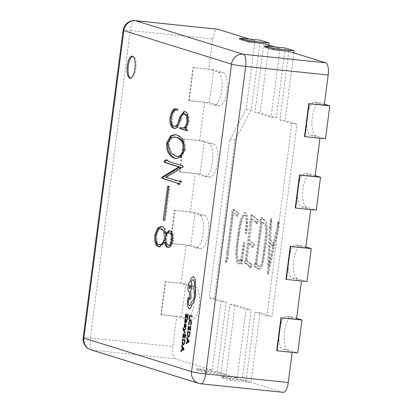 <?xml version="1.0" encoding="UTF-8"?>
<svg xmlns="http://www.w3.org/2000/svg" width="413" height="413" viewBox="0 0 413 413"><rect width="100%" height="100%" fill="white"/><g stroke="black" fill="none" stroke-linecap="round" stroke-linejoin="round"><path stroke-width="0.31" stroke-dasharray="2.06 1.55" d="M130.462 78.155A11.099 3.96 -84.1 0 0 130.967 78.305A11.099 3.96 -84.1 0 0 135.965 68.465A11.099 3.96 -84.1 0 0 133.265 56.225A11.099 3.96 -84.1 0 0 132.738 56.266M175.282 358.758A11.099 3.96 95.9 0 1 172.861 346.574L90.354 337.999A11.099 3.96 -84.1 0 0 92.775 350.178L175.282 358.758L212.205 370.255L196.738 368.644L205.581 371.401L221.053 373.011L237.207 378.04L221.735 376.429L230.583 379.186L246.055 380.796L282.977 392.293L200.47 383.713L92.775 350.178A11.099 10.34 -72.7 0 1 90.901 349.796M83.194 337.767A11.099 0.743 7.4 0 1 90.354 337.999L130.291 30.49L212.803 39.07L208.88 69.27L218.11 72.146A16.649 5.937 95.9 0 1 221.74 90.416A16.649 5.937 95.9 0 1 214.249 105.181A16.649 5.937 95.9 0 1 213.831 105.093L204.6 102.218L199.608 140.657L208.839 143.533A16.649 5.937 95.9 0 1 212.468 161.803A16.649 5.937 95.9 0 1 204.977 176.563A16.649 5.937 95.9 0 1 204.559 176.48L195.328 173.605L190.336 212.045L199.567 214.915A16.649 5.937 95.9 0 1 203.196 233.185A16.649 5.937 95.9 0 1 195.705 247.95A16.649 5.937 95.9 0 1 195.287 247.862L186.056 244.992L181.064 283.426L190.295 286.302A16.649 5.937 95.9 0 1 193.924 304.572A16.649 5.937 95.9 0 1 186.433 319.337A16.649 5.937 95.9 0 1 186.015 319.249L176.785 316.373L172.861 346.574M212.803 39.07A11.099 3.96 95.9 0 1 217.796 29.23M212.205 370.255L221.12 301.614L209.2 297.902L229.736 139.754L246.081 109.424L254.997 40.784L249.633 39.111M195.452 286.839A16.649 5.937 95.9 0 1 199.081 305.109A16.649 5.937 95.9 0 1 191.591 319.874A16.649 5.937 95.9 0 1 191.173 319.786L181.555 316.792L185.835 283.845L195.452 286.839L190.295 286.302M204.724 215.452A16.649 5.937 95.9 0 1 208.353 233.722A16.649 5.937 95.9 0 1 200.863 248.487A16.649 5.937 95.9 0 1 200.444 248.399L190.827 245.405L195.106 212.458L204.724 215.452L199.567 214.915M213.996 144.07A16.649 5.937 95.9 0 1 217.625 162.34A16.649 5.937 95.9 0 1 210.134 177.1A16.649 5.937 95.9 0 1 209.716 177.017L200.099 174.023L204.378 141.076L213.996 144.07L208.839 143.533M223.268 72.683A16.649 5.937 95.9 0 1 226.897 90.953A16.649 5.937 95.9 0 1 219.406 105.718A16.649 5.937 95.9 0 1 218.988 105.63L209.37 102.636L213.65 69.689L223.268 72.683L218.11 72.146M221.053 373.011L229.969 304.371L246.122 309.399L251.28 309.936L235.126 304.908L226.066 374.643L217.223 371.891L226.278 302.151L214.352 298.439L234.894 140.291L251.238 109.961L260.298 40.221M237.207 378.04L246.122 309.399M292.161 352.387L282.941 349.434L288.098 349.966L297.711 352.96M283.256 392.35A11.099 3.96 95.9 0 1 282.977 392.293M246.055 380.796L254.966 312.156L266.891 315.868L272.048 316.404L260.123 312.693L251.068 382.428L242.219 379.676L251.28 309.936M288.842 51.326L279.931 119.961L291.852 123.678L266.891 315.868M324.267 105.201L315.036 102.326A16.649 5.937 -84.1 0 0 314.618 102.243A16.649 5.937 -84.1 0 0 307.05 117.597A16.649 5.937 -84.1 0 0 310.757 135.273L315.914 135.81L325.527 138.804M319.977 138.231L310.757 135.273M314.995 176.588L305.765 173.713A16.649 5.937 -84.1 0 0 305.346 173.625A16.649 5.937 -84.1 0 0 297.783 188.984A16.649 5.937 -84.1 0 0 301.485 206.66L306.642 207.197L316.255 210.191M310.705 209.613L301.485 206.66M305.723 247.976L296.493 245.1A16.649 5.937 -84.1 0 0 296.075 245.012A16.649 5.937 -84.1 0 0 288.511 260.366A16.649 5.937 -84.1 0 0 292.213 278.047L297.37 278.584L306.983 281.578M301.433 281L292.213 278.047M296.451 319.357L287.221 316.487A16.649 5.937 -84.1 0 0 286.803 316.399A16.649 5.937 -84.1 0 0 279.24 331.753A16.649 5.937 -84.1 0 0 282.941 349.434M274.63 46.896L279.999 48.569L264.526 46.958M254.997 40.784L239.525 39.173M292.172 352.304L276.7 350.699M301.444 280.923L285.972 279.312M310.715 209.536L295.243 207.925M319.987 138.149L304.515 136.543M263.845 43.535L254.929 112.176L271.083 117.209L276.24 117.746L260.087 112.713L254.929 112.176M279.999 48.569L271.083 117.209M208.88 69.27L193.408 67.665L189.128 100.612L204.6 102.218M199.608 140.657L184.136 139.047L179.856 171.994L195.328 173.605M190.336 212.045L174.864 210.434L170.584 243.381L186.056 244.992M181.064 283.426L165.592 281.821L161.313 314.768L176.785 316.373M189.128 100.612L188.746 100.488L193.026 67.541L193.408 67.665M193.026 67.541L213.65 69.689M188.746 100.488L209.37 102.636M179.856 171.994L179.474 171.875L183.754 138.928L184.136 139.047M183.754 138.928L204.378 141.076M179.474 171.875L200.099 174.023M170.584 243.381L170.202 243.262L174.482 210.315L174.864 210.434M174.482 210.315L195.106 212.458M170.202 243.262L190.827 245.405M161.313 314.768L160.931 314.649L165.21 281.702L165.592 281.821M165.21 281.702L185.835 283.845M160.931 314.649L181.555 316.792M296.586 318.33L292.378 317.019A16.649 5.937 -84.1 0 0 291.96 316.936A16.649 5.937 -84.1 0 0 284.397 332.289A16.649 5.937 -84.1 0 0 288.098 349.966M305.857 246.943L301.65 245.637A16.649 5.937 -84.1 0 0 301.232 245.549A16.649 5.937 -84.1 0 0 293.669 260.902A16.649 5.937 -84.1 0 0 297.37 278.584M315.129 175.561L310.922 174.25A16.649 5.937 -84.1 0 0 310.504 174.162A16.649 5.937 -84.1 0 0 302.935 189.515A16.649 5.937 -84.1 0 0 306.642 207.197M324.396 104.174L320.189 102.863A16.649 5.937 -84.1 0 0 319.77 102.78A16.649 5.937 -84.1 0 0 312.207 118.133A16.649 5.937 -84.1 0 0 315.914 135.81M205.581 371.401L205.442 372.5L196.593 369.743L196.738 368.644M230.583 379.186L230.439 380.285L221.595 377.528L221.735 376.429M268.868 45.1L260.087 112.713M246.081 109.424L251.238 109.961M229.736 139.754L234.894 140.291M209.2 297.902L214.352 298.439M221.12 301.614L226.278 302.151M196.593 369.743L217.223 371.891M205.442 372.5L226.066 374.643M229.969 304.371L235.126 304.908M221.595 377.528L242.219 379.676M230.439 380.285L251.068 382.428M254.966 312.156L260.123 312.693M291.852 123.678L297.009 124.21L272.048 316.404M279.931 119.961L285.084 120.498L297.009 124.21M226.391 261.455L226.5 262.147L228.281 258.182L228.513 253.071L233.748 212.798C235.26 213.015 236.53 214.228 237.558 216.443L239.153 213.253L233.505 209.391L232.695 209.484C232.183 209.623 231.92 210.713 231.899 212.762L225.467 262.038L227.248 258.079L227.486 252.963L232.715 212.69C234.228 212.907 235.498 214.125 236.525 216.335L238.12 213.144L232.695 209.484L233.727 209.587C233.216 209.727 232.947 210.821 232.932 212.871L227.759 253.092L226.391 261.455L225.359 261.346M242.199 259.147L241.786 263.866L242.204 263.99L244.94 242.906L244.413 242.746C243.407 249.245 242.586 259.947 239.468 261.341C235.771 257.82 238.327 242.508 239.488 233.479C240.712 226.871 242.09 216.128 245.208 215.379C247.609 215.854 247.093 223.794 246.566 229.034L246.163 233.257L246.618 233.324C247.521 226.257 248.977 215.018 245.931 212.891L245.436 212.726L242.137 217.46L239.932 226.329L237.263 245.534C236.711 252.276 236.117 262.394 238.91 263.866C239.963 263.752 240.918 262.575 241.786 260.335L242.199 259.147L241.166 259.039L240.758 263.757L241.171 263.886L243.907 242.798L243.386 242.637C242.374 249.142 241.553 259.839 238.435 261.233C234.739 257.712 237.299 242.4 238.456 233.371C239.679 226.763 241.058 216.02 244.176 215.271C246.576 215.746 246.06 223.686 245.534 228.931L245.131 233.149L245.585 233.216C246.489 226.154 247.945 214.91 244.899 212.783L244.408 212.623L241.104 217.352L238.9 226.221L236.231 245.425C235.678 252.173 235.085 262.291 237.878 263.762C238.931 263.644 239.891 262.467 240.753 260.226L241.166 259.039M245.079 215.364L244.047 215.256L245.079 215.364M247.031 260.567L249.287 243.19L251.496 244.78L253.334 247.49L254.434 245.451L254.47 244.062L249.643 240.428L252.426 219.029L256.334 221.962L257.196 223.474L258.29 221.254L258.29 219.943L252.167 215.07L251.651 216.557L246.225 260.314C245.467 261.486 245.167 262.596 245.332 263.654L246.85 263.711L247.981 264.32L250.825 267.908L251.93 265.791L251.961 264.485L247.031 260.567L245.998 260.458L248.254 243.081L250.464 244.672L252.302 247.387L253.401 245.343L253.437 243.954L248.616 240.32L251.393 218.921L255.301 221.853L256.168 223.366L257.263 221.151L257.263 219.835L251.135 214.966L250.619 216.453L245.193 260.205C244.434 261.377 244.14 262.487 244.3 263.546L245.818 263.602L246.948 264.212L249.793 267.8L250.903 265.683L250.928 264.382L245.998 260.458M245.25 263.659L244.222 263.551L245.25 263.659M246.525 263.571L245.492 263.463L246.525 263.571M256.215 263.267L255.131 264.733L254.764 266.431L255.874 266.519L257.815 268.44L259.431 269.4L257.934 269.193C260.205 269.446 261.847 266.251 262.864 259.596L265.332 243.056C266.617 234.016 267.516 220.083 263.231 219.804L262.064 219.029L261.295 217.734L262.369 217.852L260.83 220.403L260.758 221.621L261.589 221.879L256.215 263.267L255.182 263.158L254.749 263.597L253.732 266.323L254.842 266.416L257.934 269.193L258.966 269.297C261.238 269.555 262.88 266.359 263.892 259.705L266.364 243.164C267.65 234.125 268.548 220.191 264.258 219.912L263.096 219.138L262.369 217.852L261.341 217.744L259.798 220.294L259.731 221.518L260.557 221.776L255.182 263.158M260.686 221.626L259.653 221.518L260.686 221.626M274.253 243.649L270.83 239.881L271.919 219.752L271.806 218.916L270.778 218.813L270.887 219.644C270.721 218.74 270.52 219.226 270.293 221.105L269.415 227.408L267.18 273.871L267.567 273.989L277.691 227.511L278.161 222.566C278.305 221.378 278.233 221.11 277.949 221.76L273.225 243.541L269.797 239.772L270.887 219.644L271.919 219.752C271.749 218.849 271.553 219.334 271.32 221.213L270.448 227.511L268.213 273.979L268.6 274.098L278.723 227.62L279.193 222.674C279.333 221.487 279.265 221.218 278.981 221.869L274.253 243.649L273.225 243.541M279.203 221.353L278.981 221.869L277.949 221.76L278.171 221.244L279.203 221.353M285.295 48.006L276.24 117.746M293.865 52.89L285.084 120.498M186.852 129.899L187.884 130.007L187.755 130.782L186.753 130.472M186.722 130.673L187.755 130.782M180.93 127.689L183.935 128.035M179.903 127.565L180.935 127.674M182.525 114.246L183.553 114.355C182.685 115.32 181.988 116.941 181.457 119.218L178.287 127.524L174.885 128.52M184.823 113.833L183.553 114.355M179.676 121.747L180.708 121.856M178.504 109.166L177.471 109.058L178.504 109.166L178.359 110.276C175.799 109.177 173.754 111.608 172.231 117.571C171.999 123.317 173.011 126.233 175.267 126.321L174.234 126.213M177.327 110.168L178.359 110.276M171.199 117.468L172.231 117.571M184.477 111.562L185.819 111.773C188.24 112.238 189.34 115.594 189.113 121.845L186.944 127.901L186.299 128.686L187.884 130.007M188.08 121.737L189.113 121.845M185.912 127.793L186.944 127.901M185.267 128.577L186.299 128.686M184.394 150.363L185.427 150.471L181.25 157.529L176.114 158.509M175.51 134.679L178.354 135.366C181.369 137.188 185.953 139.723 185.427 150.471M175.866 137.008L172.118 137.87L168.731 143.388L171.72 153.254L176.96 156.31M177.322 135.257L178.354 135.366M168.731 143.388L167.704 143.28M180.682 181.617L181.71 181.725L179.805 184.663L179.221 183.862M178.772 184.554L179.805 184.663M166.826 160.11L167.435 159.81L166.403 159.702M166.682 159.939L170.177 161.767L183.563 165.938L183.408 167.131L166.594 177.347L179.789 181.266M182.531 165.83L183.563 165.938M182.376 167.022L183.408 167.131M165.561 177.239L166.594 177.347M177.125 180.837L178.158 180.946M180.615 181.286L181.555 180.93L181.71 181.725M180.522 180.827L181.555 180.93M164.426 220.382L165.458 220.49L164.451 220.175M168.649 186.366L169.867 186.531L165.458 220.49M167.642 186.051L168.674 186.16M168.834 186.423L169.867 186.531M172.588 240.392L173.62 240.5L171.705 246.055L169.129 247.568L168.556 247.459M170.626 231.151L171.653 231.254C173.341 232.498 173.992 235.58 173.62 240.5M161.602 226.629L162.882 226.794C164.606 227.165 165.83 229.267 166.547 233.113L166.702 234.145M165.737 243.061L165.654 242.209L160.316 246.989L159.8 246.902M169.609 230.666L171.653 231.254M170.244 232.989L170.053 232.973C168.452 232.54 167.306 234.347 166.609 238.389L167.1 243.799L169.268 245.358M161.875 228.941L160.409 229.225C158.742 229.669 157.554 231.93 156.847 236.009C156.759 241.672 157.885 244.599 160.229 244.79L160.771 244.878M165.432 239.53L165.768 236.886M165.67 234.037L165.603 233.593M161.85 226.691L162.882 226.794M165.52 233.004L166.547 233.113M166.609 238.389L165.577 238.28M170.053 232.973L169.02 232.865M160.409 229.225L159.377 229.122M156.847 236.009L155.82 235.9M160.229 244.79L159.196 244.682M270.83 239.881L269.797 239.772M271.475 227.831L270.443 227.723M271.837 221.698L270.804 221.59M270.758 224.481L269.725 224.373M270.448 227.511L269.415 227.408M270.494 228.27L269.462 228.162M270.257 235.425L269.224 235.322M268.213 273.979L267.18 273.871M268.6 274.098L267.567 273.989M275.683 241.063L274.65 240.955M276.529 237.212L275.497 237.103M277.34 233.603L276.307 233.495M277.727 232.168L276.695 232.06M278.723 227.62L277.691 227.511M279.074 224.037L278.042 223.934M279.193 222.674L278.161 222.566M278.377 224.966L277.345 224.858M268.357 266.349L269.575 242.576L271.48 244.971L271.997 246.53L273.008 244.718L268.357 266.349L269.39 266.457L270.608 242.684L272.513 245.079L273.029 246.638L274.041 244.821L269.39 266.457M269.575 242.576L270.608 242.684M271.997 246.53L273.029 246.638M273.008 244.718L274.041 244.821M255.781 263.706L254.749 263.597M255.131 264.733L254.098 264.625M254.764 266.431L253.732 266.323M255.296 266.344L254.263 266.235M255.874 266.519L254.842 266.416M256.313 266.912L255.28 266.808M256.876 267.247L255.843 267.139M257.815 268.44L256.783 268.331M266.364 243.164L265.332 243.056M263.096 219.138L262.064 219.029M261.295 219.489L260.262 219.38M261.589 221.879L260.557 221.776M262.167 222.431L263.334 223.211C265.394 224.414 266.075 228.255 265.389 234.723L263.659 249.767C262.637 255.941 261.708 266.783 258.574 266.514L256.328 264.743L255.884 263.948L261.31 222.168L263.2 222.54L264.366 223.319C266.421 224.522 267.108 228.358 266.421 234.827L264.687 249.87C263.67 256.05 262.74 266.891 259.607 266.622L257.356 264.852L256.917 264.057L262.343 222.271L263.2 222.54M263.334 223.211L264.366 223.319M263.659 249.767L264.687 249.87M258.574 266.514L259.607 266.622M256.328 264.743L257.356 264.852M255.884 263.948L256.917 264.057M261.31 222.168L262.343 222.271M249.287 243.19L248.254 243.081M251.496 244.78L250.464 244.672M253.133 247.015L252.1 246.912M253.334 247.49L252.302 247.387M254.434 245.451L253.401 245.343M254.47 244.062L253.437 243.954M249.643 240.428L248.616 240.32M252.426 219.029L251.393 218.921M256.334 221.962L255.301 221.853M257.005 222.999L255.972 222.891M257.196 223.474L256.168 223.366M258.29 221.254L257.263 221.151M258.29 219.943L257.263 219.835M257.888 219.742L256.855 219.633M253.923 216.779L252.89 216.67M252.735 215.751L251.703 215.643M251.651 216.557L250.619 216.453M251.378 220.671L250.345 220.568M251.181 222.168L250.149 222.065M250.954 224.156L249.922 224.047M246.225 260.314L245.193 260.205M245.89 263.582L244.857 263.473M246.933 263.737L245.9 263.628M247.981 264.32L246.948 264.212M248.987 265.203L247.96 265.1M250.634 267.361L249.607 267.252M250.825 267.908L249.793 267.8M251.93 265.791L250.903 265.683M251.961 264.485L250.928 264.382M250.299 263.313L249.266 263.205M241.786 263.866L240.758 263.757M242.204 263.99L241.171 263.886M244.94 242.906L243.907 242.798M244.413 242.746L243.386 242.637M239.468 261.341L238.435 261.233M239.488 233.479L238.456 233.371M246.566 229.034L245.534 228.931M246.163 233.257L245.131 233.149M246.618 233.324L245.585 233.216M245.931 212.891L244.899 212.783M237.263 245.534L236.231 245.425M238.91 263.866L237.878 263.762M241.786 260.335L240.753 260.226M226.5 262.147L225.467 262.038M228.281 258.182L227.248 258.079M228.513 253.071L227.486 252.963M233.748 212.798L232.715 212.69M237.558 216.443L236.525 216.335M239.153 213.253L238.12 213.144M235.467 210.62L234.434 210.511M234.347 209.938L233.314 209.835M232.932 212.871L231.899 212.762M232.38 217.543L231.347 217.439M226.546 260.675L225.513 260.567M189.206 318.919L189.593 319.017M189.959 316.193L192.179 316.864M189.799 315.16L189.309 318.929M188.576 324.597L188.989 324.701M190.476 319.595L189.448 320.235L188.679 324.608M190.207 320.545L191.023 321.557L190.682 325.227L191.018 325.336M187.786 329.837L188.173 329.935M188.55 327.034L189.397 327.277L189.066 329.832L189.35 329.925M189.582 327.354L190.486 327.617L190.125 330.374L190.414 330.467M188.39 326.007L187.889 329.848M187.714 331.2L187.45 336.048L188.302 337.431M188.359 336.445L189.164 335.883L189.81 332.811L187.879 332.233M186.908 337.416L186.774 338.433L187.368 339.336L186.986 342.31L186.206 342.826L186.072 343.843M187.316 342.031L188.679 341.277L187.6 339.837M185.225 317.757L185.613 317.855M185.989 314.954L186.836 315.196L186.5 317.752L186.79 317.845M187.017 315.274L187.92 315.537L187.564 318.294L187.853 318.387M185.824 313.926L185.329 317.767M184.797 321.83L184.683 322.729L185.876 323.095M185.695 318.774L184.962 320.23L185.081 321.892M186.511 319.548L186.506 321.288L185.938 322.186M185.695 322.109L185.798 319.998L185.499 319.677M184.59 323.957L184.25 326.843L184.565 327.54M185.633 325.274L185.556 327.592L185.86 327.69M185.829 324.35L184.616 326.595M185.804 328.412L183.728 329.796M183.176 327.783L183.413 330.354L185.169 333.312M182.654 337.55L183.042 337.653M183.418 334.752L184.265 334.995L183.93 337.55L184.219 337.638M184.549 335.103L185.349 335.33L184.993 338.092L185.282 338.18M183.253 333.719L182.758 337.56M182.582 338.913L182.314 343.761L183.171 345.149M183.279 344.174L184.033 343.595L184.678 340.524L182.742 339.945M181.772 345.129L181.643 346.146L182.236 347.049L181.849 350.023L181.07 350.539L180.94 351.561M182.179 349.744L183.542 349.016L182.463 347.55M188.555 297.262L187.812 298.563L187.425 301.562L187.621 306.436L189.149 308.862M193.057 279.709L193.238 279.74C194.28 280.375 194.657 282.255 194.358 285.378L193.743 287.985C194.657 289.472 194.936 291.919 194.564 295.326C193.929 299.291 192.876 301.428 191.415 301.748L191.364 302.156C190.971 304.546 190.336 305.723 189.459 305.687L189.51 305.703M193.62 276.529L191.4 278.057L190.021 281.857C189.154 282.44 188.54 283.927 188.183 286.307C187.884 289.43 188.256 291.31 189.304 291.945L189.872 299.523M189.691 288.79L190.646 287.02L190.104 284.815M198.596 383.331A11.099 10.34 107.3 0 0 200.47 383.713A11.099 3.96 -84.1 0 0 200.749 383.77M213.831 105.093L218.988 105.63M204.559 176.48L209.716 177.017M195.287 247.862L200.444 248.399M186.015 319.249L191.173 319.786M287.221 316.487L292.378 317.019M296.493 245.1L301.65 245.637M305.765 173.713L310.922 174.25M315.036 102.326L320.189 102.863M135.288 20.65A11.099 3.96 -84.1 0 0 130.291 30.49A11.099 0.743 7.4 0 0 123.131 30.263M180.424 119.109L181.457 119.218M184.787 111.665L185.819 111.773M169.144 161.664L170.177 161.767M180.574 181.07L181.126 181.126M271.32 221.213L270.293 221.105M271.48 244.971L272.513 245.079M264.258 219.912L263.231 219.804M260.83 220.403L259.798 220.294M251.538 264.186L250.51 264.077M227.759 253.092L226.732 252.983M132.232 56.116L133.265 56.225M214.249 105.181L219.406 105.718M204.977 176.563L210.134 177.1M195.705 247.95L200.863 248.487M186.433 319.337L191.591 319.874M286.803 316.399L291.96 316.936M296.075 245.012L301.232 245.549M305.346 173.625L310.504 174.162M314.618 102.243L319.77 102.78M174.379 128.495L175.411 128.603M183.966 111.458L184.998 111.567M175.571 158.473L176.604 158.582M175.009 134.597L176.041 134.705M168.096 247.459L169.129 247.568M159.284 246.881L160.316 246.989M161.08 226.536L162.113 226.639M170.089 230.645L169.056 230.537M129.935 78.196L130.967 78.305M252.167 215.07L251.135 214.966M245.436 212.726L244.408 212.623"/><path stroke-width="0.62" d="M132.738 56.266A11.099 3.96 -84.1 0 0 128.267 66.07A11.099 3.96 -84.1 0 0 130.462 78.155M134.932 68.357A11.099 3.96 -84.1 0 0 132.232 56.116A11.099 3.96 -84.1 0 0 127.24 65.961A11.099 3.96 -84.1 0 0 129.935 78.196A11.099 3.96 -84.1 0 0 134.932 68.357M165.768 236.886L165.67 234.037L169.056 230.537L170.626 231.151C172.309 232.395 172.964 235.472 172.588 240.392L170.677 245.947L168.096 247.459L167.342 247.304C166.16 246.995 165.288 245.601 164.72 243.118L164.622 242.101L159.284 246.881L157.131 245.926C155.133 244.584 154.359 241.084 154.813 235.431L157.523 228.126L161.08 226.536L161.85 226.691C163.574 227.057 164.797 229.163 165.52 233.004L165.67 234.037L166.702 234.145L169.609 230.666M168.834 186.423L164.426 220.382L163.233 220.01L167.642 186.051L168.834 186.423M166.682 159.939L166.005 159.867L169.144 161.664L182.531 165.83L182.376 167.022L165.561 177.239L177.125 180.837L178.757 181.162L180.522 180.827L180.682 181.617L178.772 184.554L176.878 182.98L161.917 178.318L162.066 177.136L178.824 166.904L166.238 162.985C165.654 162.665 162.965 162.242 164.596 160.745L166.403 159.702M177.322 135.257C180.336 137.08 184.926 139.615 184.394 150.363L180.218 157.42L175.571 158.473L173.734 157.978C170.77 156.093 166.072 153.61 166.687 142.877L170.584 135.862L175.009 134.597L177.322 135.257M174.234 126.213C175.979 126.796 177.471 124.907 178.71 120.55L179.598 117.282L183.966 111.458L184.787 111.665C187.208 112.129 188.307 115.49 188.08 121.737L185.912 127.793L185.267 128.577L186.852 129.899L186.722 130.673L179.81 128.52L179.903 127.565L182.902 127.927C184.652 128.154 186.026 126.058 187.032 121.654L186.248 115.563L183.795 113.725L182.525 114.246C181.653 115.212 180.956 116.833 180.424 119.109L177.26 127.416L174.379 128.495L172.061 127.426C170.311 125.898 169.666 122.522 170.125 117.287C171.488 110.927 173.434 108.134 175.964 108.918L177.471 109.058L177.327 110.168C174.766 109.073 172.727 111.505 171.199 117.468C170.967 123.208 171.978 126.125 174.234 126.213L175.267 126.321C177.012 126.905 178.504 125.015 179.743 120.653L180.631 117.385L184.477 111.562M135.288 20.65A11.099 11.099 0 0 0 123.131 30.263A11.099 0.743 7.4 0 0 123.828 30.619L83.885 338.123L191.58 371.659L231.517 64.154L123.828 30.619A11.099 10.34 107.3 0 1 135.567 20.707A11.099 3.96 -84.1 0 0 135.288 20.65L217.796 29.23A11.099 3.96 95.9 0 1 218.074 29.287L135.567 20.707L243.257 54.242L325.769 62.822L288.842 51.326L273.375 49.715L264.526 46.958L264.671 45.864L285.295 48.006L294.144 50.763L293.865 52.89M249.633 39.111L218.074 29.287M325.769 62.822A11.099 3.96 95.9 0 1 328.185 75.001L245.678 66.426L205.741 373.93L288.248 382.51L292.161 352.387M288.248 382.51A11.099 3.96 95.9 0 1 283.256 392.35L200.749 383.77A11.099 3.96 -84.1 0 0 205.741 373.93A11.099 0.743 7.4 0 1 191.58 371.659A11.099 10.34 107.3 0 0 198.596 383.331A11.099 11.099 0 0 0 200.749 383.77M308.795 103.596L309.177 103.715L304.902 136.662L304.515 136.543L308.795 103.596L324.267 105.201L328.185 75.001M299.523 174.978L299.91 175.102L295.631 208.049L295.243 207.925L299.523 174.978L314.995 176.588L319.977 138.231M290.251 246.365L290.638 246.484L286.359 279.431L285.972 279.312L290.251 246.365L305.723 247.976L310.705 209.613M280.979 317.752L281.367 317.871L277.087 350.818L276.7 350.699L280.979 317.752L296.451 319.357L301.433 281M274.63 46.896L263.845 43.535L248.373 41.93L239.525 39.173L239.669 38.079L248.518 40.83L248.373 41.93M281.367 317.871L301.991 320.013L296.586 318.33M277.087 350.818L297.711 352.96L301.991 320.013M290.638 246.484L311.263 248.631L305.857 246.943M286.359 279.431L306.983 281.578L311.263 248.631M299.91 175.102L320.534 177.244L315.129 175.561M295.631 208.049L316.255 210.191L320.534 177.244M309.177 103.715L329.806 105.857L324.396 104.174M304.902 136.662L325.527 138.804L329.806 105.857M264.671 45.864L273.514 48.615L273.375 49.715M248.518 40.83L269.142 42.978L268.868 45.1M239.669 38.079L260.298 40.221L269.142 42.978M273.514 48.615L294.144 50.763M186.753 130.472L180.837 128.629L180.93 127.689M179.81 128.52L180.837 128.629M182.902 127.927L183.935 128.035C185.685 128.257 187.058 126.166 188.065 121.758L187.28 115.666L184.823 113.833L183.795 113.725M187.032 121.654L188.065 121.758M172.061 127.426L173.093 127.534C171.343 126.006 170.698 122.625 171.158 117.395C172.52 111.03 174.467 108.242 176.996 109.027L177.471 109.068M174.885 128.52L173.093 127.534M170.125 117.287L171.158 117.395M178.71 120.55L179.743 120.653M179.598 117.282L180.631 117.385M173.734 157.978L174.766 158.086C171.803 156.202 167.105 153.719 167.719 142.986L171.338 136.166L175.51 134.679M176.114 158.509L174.766 158.086M175.928 156.202L177.642 156.351C180.192 157.203 182.453 155.087 184.42 149.991C184.642 140.828 180.605 139.284 177.998 137.643L174.833 136.899L171.085 137.761L167.704 143.28L170.688 153.146L175.928 156.202L176.609 156.243C179.159 157.1 181.421 154.978 183.393 149.883C183.609 140.719 179.572 139.176 176.965 137.534L174.833 136.899M166.687 142.877L167.719 142.986M177.642 156.351L176.609 156.243M184.42 149.991L183.393 149.883M176.878 182.98L162.944 178.426L163.099 177.244L179.856 167.012L167.27 163.094C166.687 162.774 163.992 162.35 165.628 160.853L166.826 160.11M179.221 183.862L177.91 183.083M161.917 178.318L162.944 178.426M162.066 177.136L163.099 177.244M178.824 166.904L179.856 167.012M166.238 162.985L167.27 163.094M178.757 181.162L180.615 181.286M164.451 220.175L168.649 186.366M163.233 220.01L164.266 220.119M159.8 246.902L158.164 246.034C156.166 244.687 155.391 241.187 155.846 235.539L158.298 228.554L161.602 226.629M168.556 247.459L168.375 247.413C167.193 247.103 166.315 245.709 165.752 243.226L165.737 243.061M172.634 239.865L171.601 239.757C171.715 235.121 170.858 232.824 169.02 232.865C167.42 232.436 166.274 234.238 165.577 238.28L166.067 243.691L168.236 245.25L170.192 245.177C171.349 244.666 172.159 242.896 172.634 239.865C172.748 235.224 171.885 232.927 170.053 232.973M165.561 238.404L164.601 238.306L163.744 231.022L160.843 228.833L159.377 229.122C157.709 229.566 156.522 231.827 155.82 235.9C155.727 241.569 156.852 244.496 159.196 244.682L160.771 244.878L165.432 239.53M165.603 233.593L161.875 228.941L160.843 228.833M167.342 247.304L168.375 247.413M164.72 243.118L165.752 243.226M164.622 242.101L165.479 242.188M157.131 245.926L158.164 246.034M154.813 235.431L155.846 235.539M170.192 245.177L169.16 245.069C170.316 244.558 171.127 242.787 171.601 239.757M168.236 245.25L169.16 245.069M170.244 232.989L169.02 232.865M159.743 244.77L162.454 243.582L164.601 238.306M189.49 319.006L189.861 316.162L192.076 316.854L192.195 315.93L189.696 315.15L189.206 318.919L189.593 319.017L189.959 316.193M192.076 316.854L192.298 315.94L189.696 315.15M188.886 324.69L189.459 321.04L190.264 320.56L190.92 321.546L190.579 325.217L190.914 325.325L191.209 320.922L190.372 319.585L189.345 320.22L188.576 324.597L188.989 324.701L189.562 321.051L190.367 320.571M190.914 325.325L191.338 323.673L191.312 320.932L190.29 319.564M188.07 329.925L188.452 327.003L189.293 327.266L188.963 329.822L189.247 329.915L189.582 327.354L190.383 327.607L190.021 330.364L190.31 330.457L190.791 326.771L188.287 325.991L187.786 329.837L188.173 329.935L188.55 327.034M189.247 329.915L189.681 327.39M190.31 330.457L190.894 326.786L188.287 325.991M187.61 331.19L187.347 336.037L188.137 337.406L189.268 336.616L190.217 331.98L187.61 331.19L190.217 331.98M188.137 337.406L189.169 336.605L190.114 331.969M187.879 332.233L187.729 335.454L188.256 336.435L189.061 335.867L189.706 332.801L187.776 332.202L187.626 335.444L188.364 336.456M185.969 343.833L188.824 341.892L188.953 340.906L186.805 337.406L186.671 338.423L187.265 339.321L186.882 342.3L186.103 342.816L185.969 343.833L188.927 341.902L189.056 340.916L186.805 337.406M187.512 339.703L187.203 342.103L188.576 341.267L187.512 339.703M187.6 339.837L187.316 342.031M185.509 317.845L185.886 314.923L186.733 315.186L186.397 317.742L186.686 317.834L187.017 315.274L187.817 315.527L187.461 318.284L187.75 318.377L188.225 314.691L185.721 313.911L185.225 317.757L185.613 317.855L185.989 314.954M186.686 317.834L187.12 315.31M187.75 318.377L188.328 314.706L185.721 313.911M185.731 323.074L186.65 321.438L186.712 319.631L186.408 319.538L186.402 321.278L185.835 322.176L185.592 318.764L184.859 320.22L184.978 321.882L184.694 321.82L184.58 322.718L185.824 323.095L186.753 321.453L186.815 319.641L186.408 319.538M185.902 322.186L185.695 318.774L185.153 319.084M185.695 319.987L185.256 319.874L185.086 320.534L185.107 321.551L185.592 322.099L185.695 319.987M185.499 319.677L185.21 321.562L185.597 322.078M184.978 321.887L184.694 321.82M185.179 326.239L185.442 325.418L185.773 325.599L185.452 327.581L185.757 327.679L186.036 325.036L185.726 324.339L185.411 324.51L184.549 326.6L184.446 325.47L184.91 324.06L184.487 323.947L184.152 326.833L184.461 327.53L185.736 325.284M184.652 326.611L184.91 324.06M184.807 324.05L184.487 323.947M184.461 327.53L184.9 327.333L185.282 326.249M184.565 327.54L184.9 327.333L184.544 327.535M185.757 327.679L186.139 325.046L185.829 324.35L185.411 324.51M185.065 333.301L185.287 332.382L183.991 330.415L185.674 329.414L185.804 328.412L183.656 329.848L183.455 327.87L183.073 327.772L183.31 330.343L185.065 333.301L185.287 332.382M185.184 332.372L184.126 330.57M183.893 330.379L184.157 330.328M184.053 330.317L185.674 329.414M185.571 329.398L185.7 328.397M183.728 329.796L183.455 327.87M183.351 327.86L183.073 327.772M182.938 337.643L183.315 334.721L184.162 334.979L183.826 337.54L184.115 337.627L184.446 335.072L185.246 335.32L184.89 338.077L185.179 338.17L185.654 334.489L183.15 333.709L182.654 337.55L183.042 337.653L183.418 334.752M184.115 337.627L184.549 335.103M185.179 338.17L185.757 334.499L183.15 333.709M182.479 338.903L182.21 343.75L183.005 345.118L184.136 344.328L185.086 339.692L182.479 338.903L185.086 339.692M183.005 345.118L184.033 344.318L184.983 339.682M182.742 339.945L182.598 343.167L183.124 344.148L183.93 343.585L184.575 340.513L182.644 339.914L182.494 343.157L183.279 344.174M180.837 351.551L183.692 349.605L183.821 348.618L181.668 345.118L181.539 346.135L182.133 347.039L181.746 350.012L180.966 350.529L180.837 351.551L183.795 349.615L183.924 348.629L181.668 345.118M182.376 347.416L182.066 349.816L183.439 349.006L182.376 347.416M182.463 347.55L182.179 349.744M188.968 308.831C190.15 308.939 191.147 307.504 191.952 304.526L193.712 302.223L195.535 295.6L195.235 279.539L193.516 276.519L191.296 278.047L189.918 281.847C189.051 282.43 188.436 283.917 188.08 286.297C187.781 289.42 188.152 291.299 189.2 291.934L189.768 299.513L190.92 298.232L190.558 291.036L191.658 287.412C191.906 285.068 191.72 283.349 191.1 282.27C191.673 280.463 192.35 279.616 193.134 279.73C194.177 280.365 194.554 282.244 194.255 285.368L193.64 287.975C194.554 289.461 194.833 291.908 194.461 295.316C193.826 299.275 192.773 301.418 191.312 301.738L191.26 302.146C190.868 304.536 190.233 305.713 189.355 305.677C188.581 305.248 188.276 303.885 188.447 301.588L188.798 299.002L188.452 297.252L187.709 298.553L187.321 301.552L187.517 306.425L189.149 308.862M189.071 308.841C190.254 308.95 191.25 307.515 192.055 304.541L193.816 302.233L195.638 295.61L195.339 279.549L193.361 276.483M189.51 305.703L189.459 305.687C188.684 305.259 188.38 303.896 188.55 301.598L188.901 299.012L188.478 297.257M189.154 286.581L189.588 288.775L190.543 287.009L190.052 284.805L189.154 286.581L189.691 288.79M189.768 299.513L191.018 298.243L190.656 291.046L191.761 287.422C192.009 285.078 191.823 283.364 191.204 282.28C191.777 280.473 192.453 279.627 193.238 279.74M190.104 284.815L189.257 286.591M90.901 349.796A11.099 10.34 -72.7 0 1 83.885 338.123A11.099 0.743 7.4 0 1 83.194 337.767A11.099 11.099 0 0 0 90.901 349.796L198.596 383.331M245.678 66.426A11.099 3.96 -84.1 0 0 243.257 54.242A11.099 10.34 -72.7 0 0 231.517 64.154A11.099 0.743 7.4 0 0 245.678 66.426M175.964 108.918L176.996 109.027M177.998 137.643L176.965 137.534M164.596 160.745L165.628 160.853M180.099 181.023L180.574 181.07M123.131 30.263L83.194 337.767"/></g></svg>
